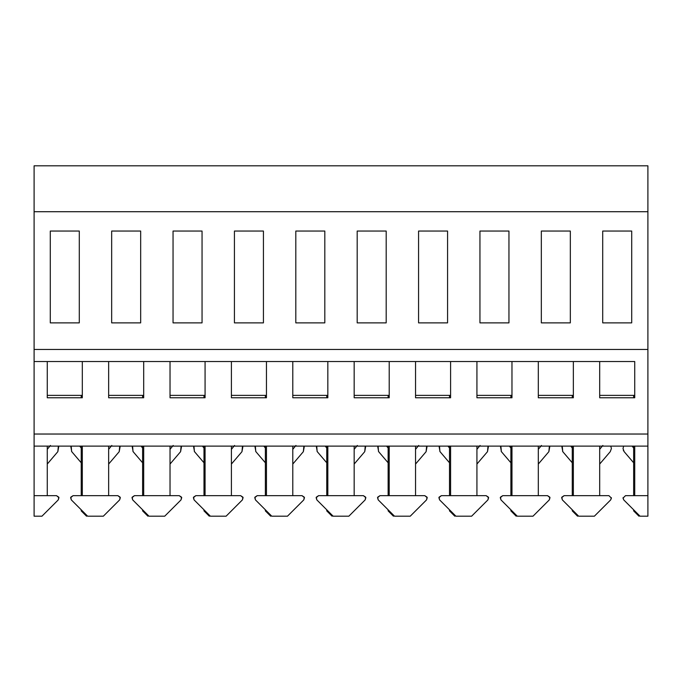 <?xml version="1.0" encoding="UTF-8"?>
<svg xmlns="http://www.w3.org/2000/svg" width="682" height="682" viewBox="0 0 682 682"><rect width="100%" height="100%" fill="white"/><g stroke="black" fill="none" stroke-linecap="round" stroke-linejoin="round"><path stroke-width="1.02" d="M647.9 211.718L647.9 516.197L647.9 446.122L634.729 446.122L634.729 495.661L634.729 446.122L647.9 446.122L647.9 211.718L34.1 211.718L34.1 165.803L647.9 165.803L647.9 211.718L647.9 165.803L34.1 165.803L34.1 349.457L34.1 211.718L647.9 211.718M634.729 361.537L599.691 361.537L599.691 397.785L634.729 397.785L634.729 361.537L634.729 397.785L599.691 397.785L599.691 361.537L634.729 361.537M625.488 495.661L647.9 495.661L625.488 495.661L623.007 498.133L623.732 499.889L640.048 516.197L647.9 516.197L640.048 516.197L623.732 499.889L623.007 498.133L625.488 495.661M602.709 322.876L631.711 322.876L631.711 231.045L602.709 231.045L602.709 322.876L602.709 231.045L602.709 322.876L602.709 231.045L631.711 231.045L631.711 322.876L631.711 231.045L631.711 322.876L602.709 322.876M599.691 395.372L634.729 395.372L599.691 395.372M599.691 446.122L599.691 495.661L599.691 446.122L573.349 446.122L573.349 495.661L573.349 446.122L634.729 446.122L599.691 446.122M623.007 498.133L623.732 499.889L623.05 497.681M634.729 510.886L633.646 510.886L638.957 516.197L633.646 510.886L634.729 510.886M633.646 462.78L624.166 451.672L623.007 448.534L623.655 446.122L623.007 448.534L624.166 451.672L633.646 462.78M623.305 450.188L624.166 451.672M632.112 446.122L633.646 447.98L632.112 446.122M599.691 449.31L602.845 445.465L599.691 449.31M610.688 499.889L594.372 516.197L610.688 499.889L611.37 497.681L610.688 499.889L611.413 498.133L608.932 495.661L611.413 498.133M633.646 395.372L633.646 397.785L633.646 395.372M633.646 446.122L633.646 495.661L633.646 446.122M633.646 509.795L633.646 510.886L633.646 509.795M623.655 446.122L623.007 448.534M599.691 464.05L610.254 451.672L611.413 448.534L610.765 446.122L611.413 448.534L610.254 451.672L599.691 464.05M611.413 448.534L610.765 446.122M573.349 361.537L599.691 361.537L573.349 361.537L573.349 397.785L538.311 397.785L538.311 361.537L573.349 361.537L511.969 361.537L511.969 397.785L476.931 397.785L476.931 361.537L511.969 361.537L450.589 361.537L450.589 397.785L415.551 397.785L415.551 361.537L450.589 361.537L389.209 361.537L389.209 397.785L354.171 397.785L354.171 361.537L389.209 361.537L327.829 361.537L327.829 397.785L292.791 397.785L292.791 361.537L327.829 361.537L266.449 361.537L266.449 397.785L231.411 397.785L231.411 361.537L266.449 361.537L205.069 361.537L205.069 397.785L170.031 397.785L170.031 361.537L205.069 361.537L143.689 361.537L143.689 397.785L108.651 397.785L108.651 361.537L143.689 361.537L82.309 361.537L82.309 397.785L47.271 397.785L47.271 361.537L82.309 361.537L34.1 361.537L34.1 349.457L647.9 349.457L34.1 349.457L34.1 434.033L34.1 361.537L47.271 361.537L47.271 397.785L82.309 397.785L82.309 361.537L108.651 361.537L108.651 397.785L143.689 397.785L143.689 361.537L170.031 361.537L170.031 397.785L205.069 397.785L205.069 361.537L231.411 361.537L231.411 397.785L266.449 397.785L266.449 361.537L292.791 361.537L292.791 397.785L327.829 397.785L327.829 361.537L354.171 361.537L354.171 397.785L389.209 397.785L389.209 361.537L415.551 361.537L415.551 397.785L450.589 397.785L450.589 361.537L476.931 361.537L476.931 397.785L511.969 397.785L511.969 361.537L538.311 361.537L538.311 397.785L573.349 397.785L573.349 361.537M564.108 495.661L608.932 495.661L564.108 495.661L561.815 497.187L562.352 499.889L578.668 516.197L594.372 516.197L578.668 516.197L562.352 499.889L561.67 497.681L564.108 495.661M34.1 516.197L34.1 434.033L647.9 434.033L34.1 434.033L34.1 446.122L573.349 446.122L538.311 446.122L538.311 495.661L538.311 446.122L511.969 446.122L511.969 495.661L511.969 446.122L476.931 446.122L476.931 495.661L476.931 446.122L450.589 446.122L450.589 495.661L450.589 446.122L415.551 446.122L415.551 495.661L415.551 446.122L389.209 446.122L389.209 495.661L389.209 446.122L354.171 446.122L354.171 495.661L354.171 446.122L327.829 446.122L327.829 495.661L327.829 446.122L292.791 446.122L292.791 495.661L292.791 446.122L266.449 446.122L266.449 495.661L266.449 446.122L231.411 446.122L231.411 495.661L231.411 446.122L205.069 446.122L205.069 495.661L205.069 446.122L170.031 446.122L170.031 495.661L170.031 446.122L143.689 446.122L143.689 495.661L143.689 446.122L108.651 446.122L108.651 495.661L108.651 446.122L82.309 446.122L82.309 495.661L82.309 446.122L34.1 446.122L34.1 516.197L41.952 516.197L34.1 516.197M79.291 322.876L50.289 322.876L50.289 231.045L79.291 231.045L79.291 322.876L79.291 231.045L50.289 231.045L50.289 322.876L79.291 322.876L79.291 231.045L79.291 322.876M140.671 322.876L111.669 322.876L111.669 231.045L140.671 231.045L140.671 322.876L140.671 231.045L111.669 231.045L111.669 322.876L140.671 322.876L140.671 231.045L140.671 322.876M202.051 322.876L173.049 322.876L173.049 231.045L202.051 231.045L202.051 322.876L202.051 231.045L173.049 231.045L173.049 322.876L202.051 322.876L202.051 231.045L202.051 322.876M263.431 322.876L234.429 322.876L234.429 231.045L263.431 231.045L263.431 322.876L263.431 231.045L234.429 231.045L234.429 322.876L263.431 322.876L263.431 231.045L263.431 322.876M324.811 322.876L295.809 322.876L295.809 231.045L324.811 231.045L324.811 322.876L324.811 231.045L295.809 231.045L295.809 322.876L324.811 322.876L324.811 231.045L324.811 322.876M386.191 322.876L357.189 322.876L357.189 231.045L386.191 231.045L386.191 322.876L386.191 231.045L357.189 231.045L357.189 322.876L386.191 322.876L386.191 231.045L386.191 322.876M447.571 322.876L418.569 322.876L418.569 231.045L447.571 231.045L447.571 322.876L447.571 231.045L418.569 231.045L418.569 322.876L447.571 322.876L447.571 231.045L447.571 322.876M508.951 322.876L479.949 322.876L479.949 231.045L508.951 231.045L508.951 322.876L508.951 231.045L479.949 231.045L479.949 322.876L508.951 322.876L508.951 231.045L508.951 322.876M570.331 322.876L541.329 322.876L541.329 231.045L570.331 231.045L570.331 322.876L570.331 231.045L541.329 231.045L541.329 322.876L570.331 322.876L570.331 231.045L570.331 322.876M41.952 516.197L58.268 499.889L58.805 497.187L56.512 495.661L34.1 495.661L56.512 495.661L58.95 497.681L58.268 499.889L41.952 516.197M47.271 495.661L47.271 446.122L47.271 495.661M231.411 395.372L266.449 395.372L231.411 395.372M292.791 395.372L327.829 395.372L292.791 395.372M354.171 395.372L389.209 395.372L354.171 395.372M415.551 395.372L450.589 395.372L415.551 395.372M476.931 395.372L511.969 395.372L476.931 395.372M538.311 395.372L573.349 395.372L538.311 395.372M47.271 395.372L82.309 395.372L47.271 395.372M108.651 395.372L143.689 395.372L108.651 395.372M170.031 395.372L205.069 395.372L170.031 395.372M47.271 449.31L50.425 445.465L47.271 449.31M58.345 446.122L57.834 451.672L47.271 464.05L57.834 451.672L58.703 446.889L58.345 446.122M570.732 446.122L572.266 447.98L570.732 446.122M538.311 449.31L541.465 445.465L538.311 449.31M509.352 446.122L510.886 447.98L509.352 446.122M476.931 449.31L480.085 445.465L476.931 449.31M447.972 446.122L449.506 447.98L447.972 446.122M415.551 449.31L418.705 445.465L415.551 449.31M386.592 446.122L388.126 447.98L386.592 446.122M354.171 449.31L357.325 445.465L354.171 449.31M325.212 446.122L326.746 447.98L325.212 446.122M292.791 449.31L295.945 445.465L292.791 449.31M263.832 446.122L265.366 447.98L263.832 446.122M231.411 449.31L234.565 445.465L231.411 449.31M202.452 446.122L203.986 447.98L202.452 446.122M170.031 449.31L173.185 445.465L170.031 449.31M141.072 446.122L142.606 447.98L141.072 446.122M108.651 449.31L111.805 445.465L108.651 449.31M79.692 446.122L81.226 447.98L79.692 446.122M549.308 499.889L532.992 516.197L549.308 499.889L549.845 497.187L547.552 495.661L549.99 497.681L549.308 499.889M517.288 516.197L500.972 499.889L517.288 516.197L532.992 516.197L517.288 516.197M487.928 499.889L471.612 516.197L487.928 499.889L488.465 497.187L486.172 495.661L488.61 497.681L487.928 499.889M455.908 516.197L439.592 499.889L455.908 516.197L471.612 516.197L455.908 516.197M426.548 499.889L410.232 516.197L426.548 499.889L427.085 497.187L424.792 495.661L427.23 497.681L426.548 499.889M394.528 516.197L378.212 499.889L394.528 516.197L410.232 516.197L394.528 516.197M365.168 499.889L348.852 516.197L365.168 499.889L365.705 497.187L363.412 495.661L365.85 497.681L365.168 499.889M333.148 516.197L316.832 499.889L333.148 516.197L348.852 516.197L333.148 516.197M303.788 499.889L287.472 516.197L303.788 499.889L304.325 497.187L302.032 495.661L304.47 497.681L303.788 499.889M271.768 516.197L255.452 499.889L271.768 516.197L287.472 516.197L271.768 516.197M242.408 499.889L226.092 516.197L242.408 499.889L242.945 497.187L240.652 495.661L243.09 497.681L242.408 499.889M210.388 516.197L194.072 499.889L210.388 516.197L226.092 516.197L210.388 516.197M181.028 499.889L164.712 516.197L181.028 499.889L181.565 497.187L179.272 495.661L181.71 497.681L181.028 499.889M149.008 516.197L132.692 499.889L149.008 516.197L164.712 516.197L149.008 516.197M119.648 499.889L103.332 516.197L119.648 499.889L120.185 497.187L117.892 495.661L120.33 497.681L119.648 499.889M87.628 516.197L71.312 499.889L87.628 516.197L103.332 516.197L87.628 516.197M257.208 495.661L302.032 495.661L257.208 495.661L254.915 497.187L255.452 499.889L254.77 497.681L257.208 495.661M318.588 495.661L363.412 495.661L318.588 495.661L316.295 497.187L316.832 499.889L316.15 497.681L318.588 495.661M379.968 495.661L424.792 495.661L379.968 495.661L377.675 497.187L378.212 499.889L377.53 497.681L379.968 495.661M441.348 495.661L486.172 495.661L441.348 495.661L439.055 497.187L439.592 499.889L438.91 497.681L441.348 495.661M502.728 495.661L547.552 495.661L502.728 495.661L500.435 497.187L500.972 499.889L500.29 497.681L502.728 495.661M73.068 495.661L117.892 495.661L73.068 495.661L70.775 497.187L71.312 499.889L70.63 497.681L73.068 495.661M134.448 495.661L179.272 495.661L134.448 495.661L132.155 497.187L132.692 499.889L132.01 497.681L134.448 495.661L132.01 497.681M195.828 495.661L240.652 495.661L195.828 495.661L193.535 497.187L194.072 499.889L193.39 497.681L195.828 495.661M58.797 497.169L58.95 497.681M562.275 446.122L561.917 446.889L562.786 451.672L572.266 462.78L562.641 451.501L562.275 446.122L562.727 451.603M538.311 464.05L548.874 451.672L549.743 446.889L549.385 446.122L548.874 451.672L538.311 464.05M500.895 446.122L500.537 446.889L501.406 451.672L510.886 462.78L501.261 451.501L500.895 446.122L501.347 451.603M476.931 464.05L487.494 451.672L488.363 446.889L488.005 446.122L487.494 451.672L476.931 464.05M449.506 462.78L439.881 451.501L439.515 446.122L439.157 446.889L440.026 451.672L449.506 462.78M415.551 464.05L426.114 451.672L426.983 446.889L426.625 446.122L426.114 451.672L415.551 464.05M388.126 462.78L378.501 451.501L378.135 446.122L377.777 446.889L378.646 451.672L388.126 462.78M354.171 464.05L364.734 451.672L365.603 446.889L365.245 446.122L364.734 451.672L354.171 464.05M326.746 462.78L317.121 451.501L316.755 446.122L316.397 446.889L317.266 451.672L326.746 462.78M292.791 464.05L303.354 451.672L304.223 446.889L303.865 446.122L303.354 451.672L292.791 464.05M265.366 462.78L255.741 451.501L255.375 446.122L255.017 446.889L255.886 451.672L265.366 462.78M231.411 464.05L241.974 451.672L242.843 446.889L242.485 446.122L241.974 451.672L231.411 464.05M203.986 462.78L194.361 451.501L193.995 446.122L193.637 446.889L194.506 451.672L203.986 462.78M170.031 464.05L180.594 451.672L181.463 446.889L181.105 446.122L180.594 451.672L170.031 464.05M142.606 462.78L132.981 451.501L132.615 446.122L132.257 446.906L133.126 451.672L142.606 462.78M108.651 464.05L119.214 451.672L120.083 446.889L119.725 446.122L119.214 451.672L108.651 464.05M81.226 462.78L71.601 451.501L71.235 446.122L70.877 446.906L71.746 451.672L81.226 462.78M572.266 510.886L572.266 509.795L572.266 510.886L573.349 510.886L572.266 510.886L577.577 516.197L572.266 510.886M572.266 495.661L572.266 446.122L572.266 495.661M572.266 397.785L572.266 395.372L572.266 397.785M541.329 322.876L541.329 231.045L541.329 322.876M510.886 510.886L510.886 509.795L510.886 510.886L511.969 510.886L510.886 510.886L516.197 516.197L510.886 510.886M510.886 495.661L510.886 446.122L510.886 495.661M510.886 397.785L510.886 395.372L510.886 397.785M479.949 322.876L479.949 231.045L479.949 322.876M449.506 510.886L449.506 509.795L449.506 510.886L450.589 510.886L449.506 510.886L454.817 516.197L449.506 510.886M449.506 495.661L449.506 446.122L449.506 495.661M449.506 397.785L449.506 395.372L449.506 397.785M418.569 322.876L418.569 231.045L418.569 322.876M388.126 510.886L388.126 509.795L388.126 510.886L389.209 510.886L388.126 510.886L393.437 516.197L388.126 510.886M388.126 495.661L388.126 446.122L388.126 495.661M388.126 397.785L388.126 395.372L388.126 397.785M357.189 322.876L357.189 231.045L357.189 322.876M326.746 510.886L326.746 509.795L326.746 510.886L327.829 510.886L326.746 510.886L332.057 516.197L326.746 510.886M326.746 495.661L326.746 446.122L326.746 495.661M326.746 397.785L326.746 395.372L326.746 397.785M295.809 322.876L295.809 231.045L295.809 322.876M265.366 510.886L265.366 509.795L265.366 510.886L266.449 510.886L265.366 510.886L270.677 516.197L265.366 510.886M265.366 495.661L265.366 446.122L265.366 495.661M265.366 397.785L265.366 395.372L265.366 397.785M234.429 322.876L234.429 231.045L234.429 322.876M203.986 510.886L203.986 509.795L203.986 510.886L205.069 510.886L203.986 510.886L209.297 516.197L203.986 510.886M203.986 495.661L203.986 446.122L203.986 495.661M203.986 397.785L203.986 395.372L203.986 397.785M173.049 322.876L173.049 231.045L173.049 322.876M142.606 510.886L142.606 509.795L142.606 510.886L143.689 510.886L142.606 510.886L147.917 516.197L142.606 510.886M142.606 495.661L142.606 446.122L142.606 495.661M142.606 397.785L142.606 395.372L142.606 397.785M111.669 322.876L111.669 231.045L111.669 322.876M50.289 322.876L50.289 231.045L50.289 322.876M81.226 510.886L81.226 509.795L81.226 510.886L82.309 510.886L81.226 510.886L86.537 516.197L81.226 510.886M81.226 495.661L81.226 446.122L81.226 495.661M81.226 397.785L81.226 395.372L81.226 397.785M561.823 497.169L561.67 497.681M500.443 497.169L500.29 497.681M439.063 497.169L438.91 497.681M377.683 497.169L377.53 497.681L377.683 497.169M316.303 497.169L316.15 497.681M254.923 497.169L254.77 497.681M193.543 497.169L193.39 497.681M70.783 497.169L70.63 497.681M547.552 495.661L549.99 497.681M488.457 497.169L488.61 497.681M242.937 497.169L243.09 497.681M181.557 497.169L181.71 497.681"/></g></svg>

